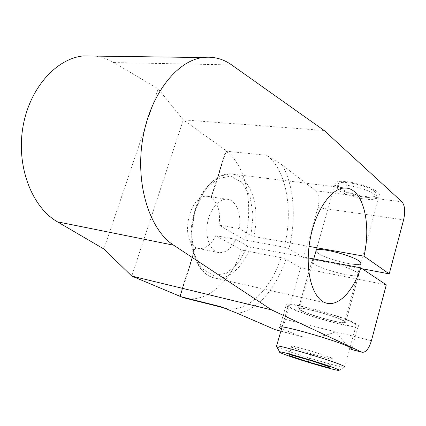 <?xml version="1.0" encoding="UTF-8"?>
<svg xmlns="http://www.w3.org/2000/svg" width="426" height="426" viewBox="0 0 426 426"><rect width="100%" height="100%" fill="white"/><g stroke="black" fill="none" stroke-linecap="round" stroke-linejoin="round"><path stroke-width="0.32" stroke-dasharray="2.13 1.6" d="M184.527 297.971C206.748 303.557 231.025 281.277 241.723 250.057L281.117 257.655C270.43 290.085 246.691 313.563 225.109 308.152L222.633 307.428M386.291 284.861L300.57 267.847L285.851 259.242L281.117 257.655M284.195 247.197L288.913 248.784L303.504 257.677L317.956 207.606C319.777 199.879 318.994 194.256 315.618 190.741L281.969 164.841L266.905 155.336C286.762 170.267 293.503 211.269 284.195 247.197L244.79 239.987L219.023 225.157L239.178 228.65L250.93 235.589L253.071 215.194L250.035 196.471L242.176 182.557L230.61 176.108L217.255 178.776L204.624 190.592L195.337 209.581L191.45 231.946L193.782 252.991L201.706 268.423L213.405 275.452L226.494 273.263L238.592 262.762L247.74 246.106L250.515 247.037L308.179 257.9M247.74 246.106L235.887 239.38C231.249 248.763 225.535 253.161 218.735 252.586C210.492 251.34 205.034 238.07 207.35 223.831C209.56 209.576 218.921 198.292 227.212 199.256C236.249 199.874 241.851 214.257 239.178 228.65M241.723 250.057L215.737 235.679L235.887 239.38M356.823 272.294C348.505 266.404 314.777 257.847 312.056 260.829C311.108 261.495 311.859 262.586 314.308 264.093C323.334 269.962 355.327 278.093 358.601 275.239C359.475 274.642 358.884 273.657 356.823 272.294M343.558 320.634C334.831 315.799 300.878 306.448 298.504 308.158C297.641 308.504 298.488 309.319 301.033 310.586C310.458 315.485 342.632 324.356 345.582 322.802C346.386 322.493 345.71 321.768 343.558 320.634M344.512 322.477C341.705 323.968 310.943 315.48 301.954 310.804C299.526 309.595 298.727 308.823 299.547 308.488C301.826 306.858 334.218 315.783 342.568 320.4C344.634 321.492 345.284 322.178 344.512 322.477L360.566 263.896C357.382 266.91 326.827 259.29 318.307 253.475L315.911 251.276L318.307 253.475C326.827 259.29 357.382 266.91 360.566 263.896L379.087 196.311C375.482 201.024 345.177 194.384 337.184 187.291C335.012 185.496 334.437 184.032 335.464 182.903C338.601 178.111 370.423 185.065 377.755 192.291C379.587 193.947 380.035 195.289 379.087 196.311M250.93 235.589L253.694 236.526L309.047 246.388M362.238 268.779L303.504 257.677M275.835 329.9C279.946 330.219 283.226 326.742 285.67 319.457L335.587 331.811C324.245 336.556 313.083 338.185 302.114 336.71L281.522 328.909M300.57 267.847L285.67 319.457M244.79 239.987C254.024 205.369 246.563 165.671 225.913 151.161L226.227 151.044L225.913 150.474L183.286 119.882L158.2 88.8L103.896 249.002M324.133 130.484L183.286 119.882L131.772 276.075M375.136 191.966C368.682 185.656 340.928 179.591 338.159 183.776C337.264 184.756 337.754 186.029 339.639 187.594C346.599 193.809 373.192 199.634 376.323 195.507C377.154 194.607 376.76 193.425 375.136 191.966M374.395 194.661C367.926 188.393 340.156 182.291 337.403 186.423C336.508 187.392 337.009 188.649 338.899 190.204C345.875 196.375 372.478 202.233 375.594 198.165C376.419 197.275 376.025 196.109 374.395 194.661M95.589 56.099C101.974 57.063 108.002 59.214 113.667 62.558L158.2 88.8M219.023 225.157C220.764 212.223 218.144 203.09 211.174 197.76L211.477 197.696L211.104 197.291L207.851 196.402C190.427 192.983 179.208 237.857 195.364 247.048L195.726 247.501L195.433 247.527L198.42 248.534C205.311 249.146 211.088 244.859 215.737 235.679M349.794 348.58L335.587 331.811L371.429 340.683M286.373 304.276C289.771 301.608 342.232 316.055 355.199 323.382C358.319 325.059 359.283 326.124 358.085 326.577C353.351 328.893 305.021 315.554 290.431 308.083C286.389 306.092 285.037 304.824 286.373 304.276L279.813 326.934M292.231 308.509C288.455 306.645 287.193 305.453 288.45 304.941C291.682 302.444 340.928 316.007 353.186 322.908C356.147 324.495 357.063 325.501 355.934 325.933C351.519 328.121 305.927 315.538 292.231 308.509M338.67 370.391L344.474 367.185C339.149 367.271 294.654 354.102 280.75 348.404L276.746 346.588M344.474 367.185L344.751 367.185L355.934 325.933M289.371 354.528L291.49 347.094L310.772 353.649L330.837 359.107L332.317 358.154L312.354 351.338L291.81 345.795L291.49 347.094M308.994 359.986L310.772 353.649M289.318 354.517L291.81 345.795M309.862 360.226L312.354 351.338M329.9 366.956L332.317 358.154M328.781 366.584L330.837 359.107M180.006 296.304L195.433 247.527M211.174 197.76L225.913 151.161L266.905 155.336M285.851 259.242C276.282 288.216 257.102 310.948 237.298 313.291M281.969 164.841C294.18 185.235 296.571 218.788 288.913 248.784M315.618 190.741L401.984 201.839M231.659 64.922L113.667 62.558M179.809 296.219L195.364 247.048M211.104 197.291L225.913 150.474M280.872 331.156L300.751 336.306M317.956 207.606L403.603 219.848M250.515 247.037C243.124 267.171 227.942 280.894 214.299 277.928C198.793 275.132 188.271 249.668 192.77 221.957C197.084 194.224 215.098 172.567 230.828 173.941C250.344 174.708 261.085 207.127 253.694 236.526M312.056 260.829L298.504 308.158M299.547 308.488L313.717 258.944M223.384 307.721L222.132 307.237M338.159 183.776L337.403 186.423M376.323 195.507L375.594 198.165M280.862 331.204L302.114 336.71M358.085 326.577L352.11 348.66M282.081 326.976L288.45 304.941M180.251 296.443L195.731 247.479M211.472 197.717L226.227 151.044M198.42 248.534L218.735 252.586M207.851 196.402L227.212 199.256M326.694 303.168L214.299 277.928C203.095 275.004 195.683 265.169 192.067 248.411C191.279 244.657 190.96 238.24 191.098 229.161C192.531 217.239 195.678 206.168 200.545 195.965C206.205 186.86 212.675 180.219 219.954 176.05L230.828 173.941L345.624 188.058M358.601 275.239L345.582 322.802M316.225 250.179L335.464 182.903"/><path stroke-width="0.64" d="M352.11 348.66L351.908 349.405L351.493 349.453L362.249 352.291C365.961 352.451 369.022 348.58 371.429 340.683L386.291 284.861L360.801 267.821C353.548 290.159 339.522 305.927 327.306 303.307C313.403 300.98 304.622 273.263 309.617 242.351C314.452 211.418 331.534 186.913 345.624 188.058C363.133 188.446 371.547 223.725 363.99 256.175L389.215 273.881L362.238 268.779M361.733 352.105L271.607 309.904L173.632 245.184C150.074 230.178 135.393 185.566 142.444 140.612C149.35 95.621 176.385 60.78 202.808 57.542C213.277 56.237 222.894 58.697 231.659 64.922L324.133 130.484L401.984 201.839C404.908 205.529 405.451 211.53 403.603 219.848L389.215 273.881M308.179 257.9L360.801 267.821M315.911 251.276L316.225 250.179C318.909 247.059 351.04 255.052 358.91 260.904C360.865 262.262 361.418 263.257 360.566 263.896C361.418 263.257 360.865 262.262 358.91 260.904C351.04 255.052 318.909 247.059 316.225 250.179L315.911 251.276M309.047 246.388L363.99 256.175M280.862 331.204L275.26 329.703L237.298 313.291L220.673 306.672L179.953 296.464L184.527 297.971L223.384 307.721M271.607 309.904L131.772 276.075L103.896 249.002L57.457 221.829C32.562 207.691 16.508 168.014 22.669 128.657C28.68 89.263 55.598 58.788 83.15 55.934L95.589 56.099M131.772 276.075L180.006 296.304M351.908 349.405C353.058 349.16 352.036 348.287 348.846 346.785C335.576 340.252 282.949 325.208 279.813 326.934C278.822 327.141 279.392 327.802 281.522 328.909M351.493 349.453L349.794 348.58M276.746 346.588L276.607 345.912C279.397 345.017 328.925 359.603 341.7 365.146C344.778 366.44 345.795 367.121 344.751 367.185M279.61 351.945C278.945 352.057 280.18 352.733 283.327 353.963C295.383 358.783 334.309 370.375 338.67 370.391C339.889 370.444 339.048 369.88 336.141 368.698C324.665 363.905 280.947 350.981 279.61 351.945L276.399 345.933M289.073 355.566L308.419 362.041L328.483 367.659L329.9 366.956L309.862 360.226L289.318 354.517L289.073 355.566L289.371 354.528M308.419 362.041L308.994 359.986M328.483 367.659L328.781 366.584M222.633 307.428L220.673 306.672M275.26 329.703L280.872 331.156M173.632 245.184L57.457 221.829M313.717 258.944L316.225 250.179M222.132 307.237L221.738 307.082M202.808 57.542L83.15 55.934M351.141 349.416L362.249 352.291M276.607 345.912L282.081 326.976M326.694 303.168L327.306 303.307"/></g></svg>
